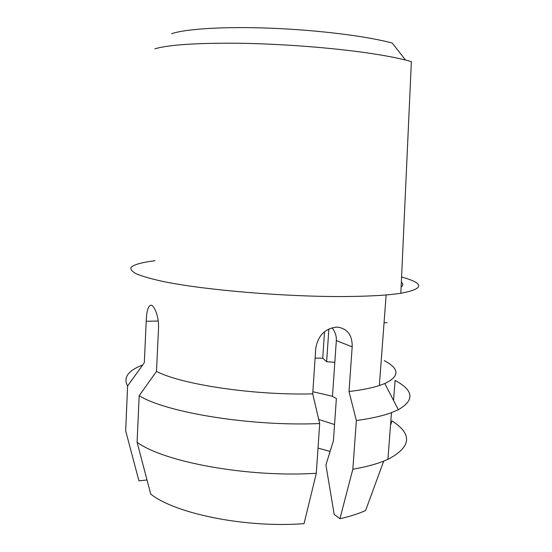 <?xml version="1.0" encoding="UTF-8"?>
<svg xmlns="http://www.w3.org/2000/svg" width="552" height="552" viewBox="0 0 552 552"><rect width="100%" height="100%" fill="white"/><g stroke="black" fill="none" stroke-linecap="round" stroke-linejoin="round"><path stroke-width="0.83" d="M332.062 327.819C335.181 331.773 336.603 336.03 336.327 340.598L332.456 396.439L336.375 398.447L333.429 440.724L325.908 464.991L334.195 514.409L339.928 518.701L352.832 469.241L356.364 420.541L349.002 391.527L352.183 346.856C352.404 335.54 347.739 328.992 338.197 327.212L336.361 327.157C324.893 328.619 318.028 335.657 315.765 348.264L312.715 393.873C253.596 395.439 181.642 384.496 156.492 371.441L158.521 328.392C159.155 316.655 154.167 304.939 150.827 305.194C148.108 305.953 146.57 311.314 146.211 321.285L144.32 362.705L127.615 385.979L125.663 430.788L138.938 480.833L147.005 479.992M154.974 260.73C142.223 262.317 133.791 264.56 131.052 267.389C130.3 269.369 132.059 271.522 136.323 273.84C142.105 276.228 150.517 278.663 161.543 281.147C202.405 289.966 287.661 297.183 347.767 296.507C370.806 296.251 388.498 295.168 400.842 293.271C424.398 288.834 424.647 283.411 401.58 277M154.843 48.817C168.47 44.816 195.87 42.952 237.049 43.222C276.959 43.732 324.238 47.099 360.484 51.978C379.114 54.503 394.135 57.187 405.547 60.037L411.371 61.589L400.842 293.271M324.528 331.731L322.727 358.227L315.102 358.089M328.868 329.02L326.632 361.719L322.727 358.227M334.822 362.326L326.632 361.719M312.715 393.873L319.684 423.543L316.31 473.264L304.042 523.648C245.695 528.188 175.177 513.65 150.717 494.088L137.089 442.242L139.187 395.694L156.492 371.441M384.254 360.615C399.634 368.66 399.82 376.305 384.813 383.536L398.323 409.708C414.793 400.166 413.717 390.409 395.087 380.418L393.548 400.448M398.323 409.708L391.499 412.627L387.904 459.381C411.364 446.996 412.723 434.162 391.975 420.893L390.526 425.281M401.131 286.93C403.319 285.446 403.395 283.866 401.345 282.196M384.813 383.536L379.341 385.551C371.62 388.042 361.505 390.036 349.002 391.527M391.499 412.627C382.639 415.897 370.93 418.54 356.364 420.541M387.904 459.381L383.702 461.141C375.415 464.384 365.127 467.082 352.832 469.241M127.615 385.979C123.013 377.637 128.036 370.633 142.699 364.969M319.684 423.543C251.029 426.586 165.855 412.482 139.187 395.694M171.658 33.686C185.9 28.801 225.175 26.33 272.267 28.262C319.332 30.187 367.549 36.328 392.196 43.049L405.547 60.037M383.702 461.141L365.603 510.51C358.558 513.726 350.002 516.451 339.928 518.701M316.31 473.264C247.986 477.721 163.475 461.955 137.089 442.242M318.021 448.093L330.11 451.426M138.938 480.833L137.42 475.12M334.553 424.536L318.732 419.472M332.47 396.267L312.86 391.72M146.211 321.285L158.231 321.029M387.118 322.685L384.054 322.761M336.327 340.598L352.183 346.856M386.145 294.94L379.341 385.551"/></g></svg>
